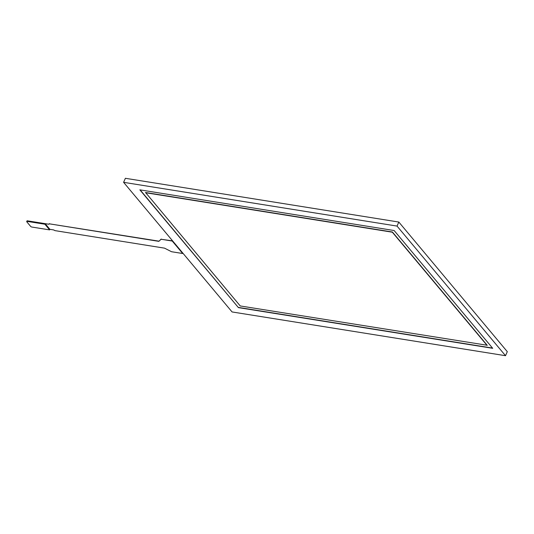 <?xml version="1.0" encoding="UTF-8"?>
<svg xmlns="http://www.w3.org/2000/svg" width="534" height="534" viewBox="0 0 534 534"><rect width="100%" height="100%" fill="white"/><g stroke="black" fill="none" stroke-linecap="round" stroke-linejoin="round"><path stroke-width="0.8" d="M240.24 305.949L487.182 345.258L392.41 232.01L145.555 192.514L240.24 305.949M487.101 345.451L392.33 232.203L145.468 192.707M238.424 307.624L139.855 189.844L394.139 230.528L492.708 348.308L238.424 307.624L140.142 189.89M492.508 348.075L238.511 307.43M397.042 226.082L123.601 182.328L232.076 311.949L505.518 355.704L397.042 226.082L398.825 222.051L507.3 351.672L505.518 355.704M123.601 182.328L125.383 178.296L398.825 222.051M49.889 229.32L53.6 229.914L55.002 230.628L164.532 248.15L171.541 251.728L182.681 253.51L172.242 241.041L161.108 239.259L158.838 241.348L49.308 223.819L48.854 224.24L45.143 223.646L49.889 229.32L49.635 229.894L32 227.07A1.128 0.407 23.8 0 1 30.598 226.356L26.8 221.817A1.128 0.407 23.8 0 1 26.7 221.517A1.128 0.407 23.8 0 1 27.254 221.403L27.501 220.842A1.128 0.407 -156.2 0 0 26.947 220.956L26.7 221.517M48.854 224.24L27.501 220.842M45.143 223.646L44.889 224.227L27.254 221.403M49.635 229.894L44.889 224.227M182.681 253.51L172.242 241.041M161.108 239.259L172.328 240.847M158.838 241.348L161.188 239.065M49.308 223.819L158.918 241.154M48.941 224.046L49.395 223.633"/></g></svg>
